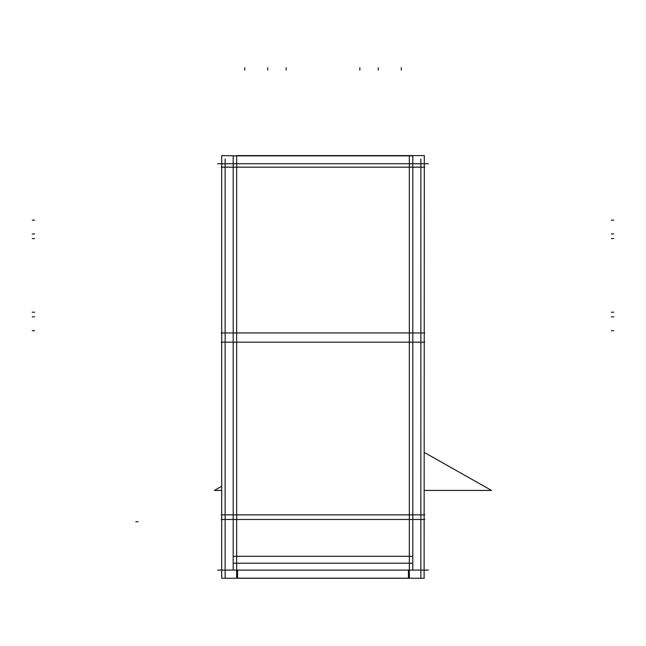 <?xml version="1.0" encoding="UTF-8"?>
<svg xmlns="http://www.w3.org/2000/svg" width="646" height="646" viewBox="0 0 646 646"><rect width="100%" height="100%" fill="white"/><g stroke="black" fill="none" stroke-linecap="round" stroke-linejoin="round"><path stroke-width="0.97" d="M428.363 570.119L217.637 570.119M225.139 159.118L225.139 578.178M221.231 167.177L424.769 167.177M237.566 578.178L408.433 578.178M420.861 159.118L420.861 578.178M237.566 570.119L237.566 578.251L221.691 578.251L221.691 155.597L237.566 155.872M236.654 555.39L236.654 571.032M409.346 555.39L409.346 571.032M233.198 570.119L233.198 556.303L412.802 556.303L412.802 570.119M233.198 556.303L233.198 155.872L412.802 155.872L412.802 556.303M217.637 163.721L428.363 163.721M237.566 155.597L424.115 155.597M424.309 155.597L424.115 578.251M408.433 570.119L408.433 578.251L424.309 578.251M237.566 578.251L408.433 578.251M424.309 452.442L491.525 490.427L424.309 490.427M221.691 490.427L214.343 490.427L221.691 486.277M424.769 514.862L221.231 514.862M420.861 514.119L420.861 520.208M225.139 514.119L225.139 520.208M424.769 519.465L221.231 519.465M221.691 521.597L221.691 524.059M221.691 519.295L221.691 521.936M424.769 332.956L221.231 332.956M420.861 332.214L420.861 342.913M225.139 332.214L225.139 342.913M424.769 342.17L221.231 342.17M236.654 556.303L236.654 155.597M409.346 556.303L409.346 155.597M236.654 570.119L236.654 578.251M233.198 563.215L412.802 563.215M409.346 570.119L409.346 578.251M135.797 521.766L138.099 521.766M32.3 220.133L34.601 220.133L32.3 220.133M401.287 67.749L401.287 70.059L401.287 67.749M613.7 330.655L611.399 330.655L613.7 330.655M244.713 67.749L244.713 70.059L244.713 67.749M613.7 220.133L611.399 220.133L613.7 220.133M32.3 330.655L34.601 330.655L32.3 330.655M32.3 238.552L34.601 238.552M359.838 67.749L359.838 70.059M613.7 233.949L611.399 233.949M267.743 67.749L267.743 70.059M32.3 316.839L34.601 316.839M613.7 312.236L611.399 312.236M378.257 67.749L378.257 70.059M32.3 312.236L34.601 312.236M613.7 316.839L611.399 316.839M32.3 233.949L34.601 233.949M286.162 67.749L286.162 70.059M613.7 238.552L611.399 238.552"/></g></svg>
